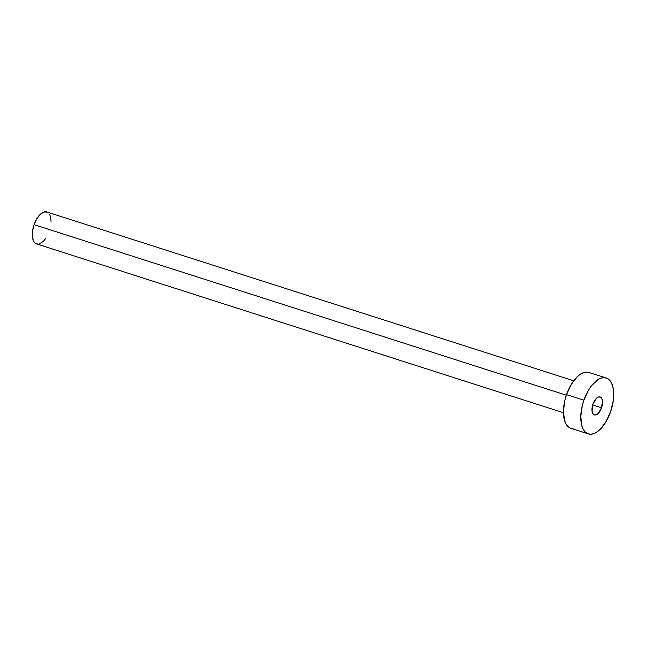 <?xml version="1.0" encoding="UTF-8"?>
<svg xmlns="http://www.w3.org/2000/svg" width="646" height="646" viewBox="0 0 646 646"><rect width="100%" height="100%" fill="white"/><g stroke="black" fill="none" stroke-linecap="round" stroke-linejoin="round"><path stroke-width="0.97" d="M601.547 407.779L592.681 404.937L601.547 407.779L602.468 400.94L601.749 398.412L600.336 397.032L598.454 396.999L596.395 398.332L592.955 404.089A9.432 4.659 -72.2 0 1 600.134 396.951A9.432 4.659 -72.2 0 1 601.547 407.779A9.432 4.659 -72.2 0 1 594.377 414.918A9.432 4.659 -72.2 0 1 592.955 404.089L592.035 410.929L592.753 413.464L594.167 414.845L596.048 414.869L598.107 413.537L601.547 407.779M573.68 380.769L46.819 211.961A16.772 8.285 107.8 0 0 34.06 224.655L566.332 395.199L34.06 224.655A16.772 8.285 107.8 0 0 36.58 243.905L563.441 412.713M606.206 377.983L588.845 372.419A29.353 14.503 107.8 0 0 566.518 394.641L583.879 400.197L566.518 394.641A29.353 14.503 107.8 0 0 570.935 428.33L588.296 433.886A29.353 14.503 -72.2 0 1 583.879 400.197A29.353 14.503 -72.2 0 1 606.206 377.983A29.353 14.503 -72.2 0 1 610.623 411.672A29.353 14.503 -72.2 0 1 588.296 433.886M573.083 428.678L570.297 428.088L567.866 426.433L565.904 423.784L564.483 420.231L563.441 411.001L564.903 400.157L566.518 394.641L571.209 384.467L577.225 376.723L580.439 374.147L583.637 372.572L586.697 372.072L589.491 372.661M610.623 411.672L605.932 421.838L599.916 429.59L596.702 432.166L593.504 433.732L590.444 434.233L587.658 433.652L585.228 431.996L583.265 429.348L581.844 425.795L580.802 416.565L582.264 405.72L583.879 400.197L588.571 390.031L591.47 385.767L597.8 379.703L600.998 378.136L604.058 377.635L606.844 378.225L609.275 379.872L611.237 382.529L612.658 386.082L613.49 390.394L613.28 400.633L610.623 411.672M37.807 244.107L34.827 242.831L33.705 241.313L32.421 236.816L32.542 230.969L34.06 224.655L36.741 218.849L40.173 214.424L43.839 212.05L47.182 212.098M49.685 214.561L50.501 216.588L51.099 221.861M45.729 238.471L43.225 241.451L39.559 243.825"/></g></svg>
